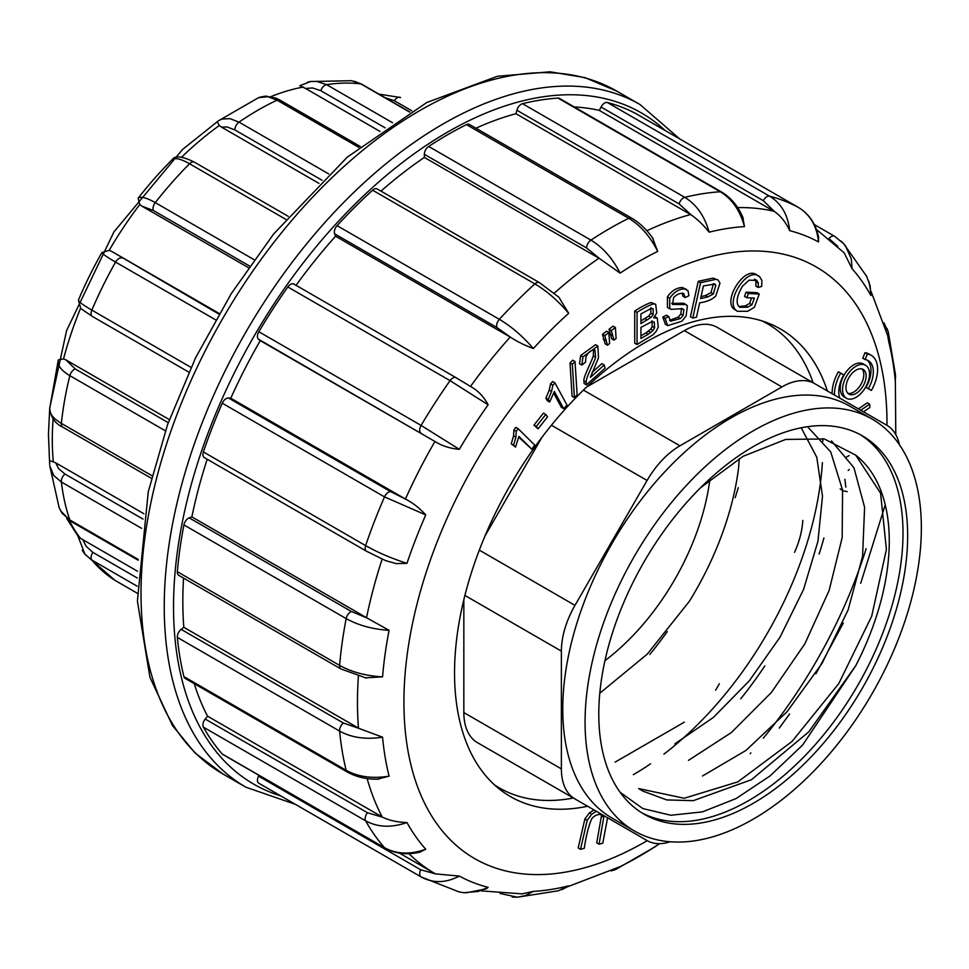 <?xml version="1.0" encoding="UTF-8"?>
<svg xmlns="http://www.w3.org/2000/svg" width="969" height="969" viewBox="0 0 969 969"><rect width="100%" height="100%" fill="white"/><g stroke="black" fill="none" stroke-linecap="round" stroke-linejoin="round"><path stroke-width="1.45" d="M871.301 355.344L868.975 354.012A30.523 17.624 120 0 0 865.051 352.692L862.785 358.227L865.111 359.572A24.431 14.099 -60 0 1 868.26 360.625A24.431 14.099 -60 0 1 868.333 388.702L871.397 390.422A30.523 17.624 120 0 0 871.301 355.344A30.523 17.624 120 0 0 867.376 354.024L865.051 352.692M867.037 360.044A24.431 14.099 -60 0 1 866.007 387.358L868.333 388.702M865.571 365.265L863.258 363.92A19.065 11.01 120 0 0 848.553 369.032A19.065 11.01 120 0 0 840.232 388.218A19.065 11.01 120 0 0 844.181 396.951L846.506 398.295A19.065 11.01 120 0 0 865.571 387.285A19.065 11.01 120 0 0 865.571 365.265A19.065 11.01 120 0 0 850.879 370.376A19.065 11.01 120 0 0 842.558 389.562A19.065 11.01 120 0 0 846.506 398.295M839.893 398.186A24.431 14.099 -60 0 1 843.757 374.858L838.367 371.793A30.523 17.624 120 0 0 832.153 393.717M863.476 411.801L869.908 407.464L869.665 404.17L867.34 402.838L858.389 408.87M518.754 437.237L531.848 449.204L534.743 445.074L518.112 428.673L516.247 431.35L515.896 437.201L513.594 445.183L515.556 447.121L518.899 436.438L531.848 449.204M518.112 428.673L515.799 427.341L513.921 430.006L513.57 435.856L511.269 443.838L515.556 447.121M545.777 414.453L543.452 413.109L533.98 425.137L538.074 428.867L547.546 416.84L545.777 414.453L536.305 426.481L538.074 428.867M553.747 393.257L561.426 407.392L563.752 408.736L566.998 405.078L554.934 382.876L552.839 385.238L551.567 391.452L548.224 399.41L549.653 402.038L554.353 391.44L563.752 408.736M554.934 382.876L552.621 381.544L550.525 383.906L549.253 390.107L545.898 398.065L547.328 400.694L549.653 402.038M575.017 361.534L572.691 360.202L570.002 362.915L572.098 396.309L574.423 397.653L577.136 394.916L575.017 361.534L572.328 364.247L574.423 397.653M593.573 349.845L593.27 355.889C591.877 361.183 583.217 377.038 583.883 380.841L584.101 383.482L586.427 384.826L605.08 368.159L604.22 364.998L590.375 377.365L598.479 357.84L597.861 346.03L582.987 356.858L581.824 365.083L585.482 362.249L585.918 356.943C587.953 352.789 590.557 350.427 593.743 349.845L594.978 350.16L595.596 357.234C594.203 362.515 585.542 378.382 586.197 382.186L586.427 384.826M597.861 346.03L595.535 344.685L580.673 355.514L579.498 363.738L581.824 365.083M604.22 364.998L601.894 363.654L592.144 372.362M594.021 809.951L589.382 812.918L584.888 818.962L578.19 847.984L580.516 849.328L584.271 848.287C586.148 835.605 588.668 825.685 591.853 818.539C594.869 815.232 598.273 813.924 602.052 814.614L602.233 814.711M600.853 814.275L601.434 815.971L596.722 842.848L599.048 844.193L602.803 843.151L607.575 817.775M608.847 332.561L606.521 331.216L602.5 334.341L605.14 343.85L607.466 345.182L609.622 343.511L608.847 332.561L604.813 335.674L607.466 345.182M615.388 327.486L613.062 326.153L609.029 329.278L611.657 338.799L613.983 340.143L616.102 338.496L615.388 327.486L611.354 330.623L613.983 340.143M655.698 304.29L651.083 302.522C646.589 304.072 641.139 306.894 634.719 311.001L634.731 343.171L637.057 344.516L652.936 334.802L656.146 331.35L658.29 327.122L657.248 318.026L653.639 317.808L656.716 313.096L655.698 304.29L653.409 303.866C648.915 305.417 643.464 308.239 637.045 312.345L634.719 311.001M657.248 318.026L654.669 316.56M681.51 308.324L680.819 314.065L678.07 317.202L669.555 320.364M686.658 289.477L682.394 287.551C676.653 287.636 671.638 290.761 667.387 296.926L667.459 307.5L671.142 309.353L681.461 308.723L683.835 309.668L683.145 315.397L680.395 318.547L670.487 321.248L668.78 316.56L665.122 318.426L667.677 325.62L681.873 321.248L686.125 315.93L687.396 305.889L686.064 304.593L672.498 304.423L673.637 297.519C677.089 294.14 680.456 292.795 683.739 293.51L685.18 297.568L688.886 295.727L688.087 290.93L684.72 288.895C678.966 288.968 673.964 292.093 669.7 298.27L669.785 308.845M682.297 293.123L682.854 296.235L685.18 297.568M686.064 304.593L683.739 303.249L671.723 303.394M668.78 316.56L666.466 315.216L662.796 317.081L665.352 324.288L667.677 325.62M713.063 278.115L698.261 281.325L690.425 316.73L692.75 318.074L696.469 317.19L699.654 302.788C706.801 301.856 712.179 299.578 715.788 295.981L719.979 283.154L718.09 280.017L713.063 278.115L718.09 280.017M759.648 276.771C748.104 265.772 725.829 299.845 735.568 309.874L737.373 311.303L747.62 311.303L754.354 307.343L759.272 294.007L756.946 292.662L746.033 292.166L744.483 296.393L746.808 297.737L754.366 298.089L751.908 304.787L747.777 307.173L740.037 307.33L738.778 306.361C735.725 302.461 736.973 295.702 742.533 286.109L749.17 280.138L756.777 280.453L758.315 283.081L758.158 287.454L761.67 286.424L761.888 280.441L759.648 276.771L756.619 274.954M757.334 275.426C745.779 264.428 723.504 298.513 733.242 308.53L737.373 311.303M754.451 279.108L755.99 281.737L755.844 286.121L758.158 287.454M751.605 297.955L749.582 303.442L745.452 305.841L738.947 306.531M827.393 390.967A269.976 155.876 120 0 0 780.445 328.976A269.976 155.876 120 0 0 572.4 401.299A269.976 155.876 120 0 0 454.546 673.007A269.976 155.876 120 0 0 510.457 796.591A269.976 155.876 120 0 0 587.626 806.256M740.716 698.819A269.976 155.876 120 0 0 764.807 665.921M819.108 554.111A269.976 155.876 120 0 0 823.929 537.977M435.469 873.893L459.33 876.073C445.813 883.147 433.07 883.425 421.103 876.921L258.856 783.243A6.565 3.791 -60 0 1 258.796 783.206A6.565 3.791 -60 0 1 258.529 776.133L420.776 869.799L435.469 873.893L399.482 853.12M222.276 754.027L384.523 847.693A6.565 3.791 120 0 0 385.093 848.166L222.846 754.488A6.565 3.791 -60 0 1 222.276 754.027A384.281 221.865 -60 0 1 203.381 727.125A6.565 3.791 -60 0 1 205.222 719.071L367.469 812.737L382.779 817.315L207.56 716.164A374.422 216.172 120 0 1 194.26 683.678M183.916 676.616L346.163 770.294A6.565 3.791 120 0 0 347.374 772.075L185.14 678.409A6.565 3.791 -60 0 1 183.916 676.616A384.281 221.865 -60 0 1 177.351 637.42A6.565 3.791 -60 0 1 181.155 629.378L343.401 723.044L359.027 728.446L183.819 627.294A374.422 216.172 120 0 1 183.565 578.105M177.351 571.698L339.598 665.376A6.565 3.791 120 0 0 340.906 668.949L178.684 575.283A6.565 3.791 -60 0 1 177.351 571.698A384.281 221.865 -60 0 1 183.916 524.919A6.565 3.791 -60 0 1 189.221 517.87L351.468 611.536L367.094 618.028L191.874 516.877A374.422 216.172 120 0 1 207.184 459.245M405.999 499.362C413.073 503.02 419.65 508.204 425.754 514.914A364.417 210.394 120 0 0 406.956 563.34L396.151 563.607L385.65 560.639L366.512 551.24L204.265 457.562A6.565 3.791 -60 0 1 203.381 451.929A384.281 221.865 -60 0 1 222.276 403.213A6.565 3.791 -60 0 1 228.454 398.005L390.701 491.671L405.999 499.362L230.792 398.211A374.422 216.172 120 0 1 260.261 340.64L435.469 441.791L258.529 339.247A6.565 3.791 -60 0 1 258.856 331.749A384.281 221.865 -60 0 1 287.817 286.969A6.565 3.791 -60 0 1 293.837 284.05A6.565 3.791 -60 0 1 294.104 284.232M296.054 285.322A374.422 216.172 120 0 1 335.553 236.218L510.76 337.382L496.879 327.498L334.632 233.82A6.565 3.791 -60 0 1 337.103 225.656A384.281 221.865 -60 0 1 372.629 190.215A6.565 3.791 -60 0 1 377.195 188.943L539.442 282.621L558.822 297.18L568.682 313.29A364.417 210.394 120 0 0 533.362 348.513C525.016 345.485 517.482 341.766 510.76 337.382M380.962 191.123A374.422 216.172 120 0 1 424.349 157.414L599.569 258.578L586.596 247.967L424.349 154.301A6.565 3.791 -60 0 1 428.673 146.452A384.281 221.865 -60 0 1 466.477 124.626A6.565 3.791 -60 0 1 469.444 124.468L631.691 218.146A6.565 3.791 120 0 0 628.724 218.291L466.477 124.626M475.924 128.211A374.422 216.172 120 0 1 515.956 113.712L691.163 214.876L679.124 203.926L516.877 110.26A6.565 3.791 -60 0 1 522.533 103.683A384.281 221.865 -60 0 1 558.047 98.099A6.565 3.791 -60 0 1 559.452 98.402L721.699 192.068A6.565 3.791 120 0 0 720.294 191.765L558.047 98.099M574.266 106.953A374.422 216.172 120 0 1 599.314 110.405L774.522 211.569L763.293 200.692L601.046 107.026A6.565 3.791 -60 0 1 607.333 102.496A384.281 221.865 -60 0 1 636.294 113.845A6.565 3.791 -60 0 1 636.354 113.87A6.565 3.791 -60 0 1 636.415 113.906M258.529 776.133L258.941 775.333M205.222 719.071L207.56 716.164M181.155 629.378L183.819 627.294M189.221 517.87L191.874 516.877M228.454 398.005L230.792 398.211M260.261 340.64L258.529 339.247M335.553 236.218L334.632 233.82M424.349 157.414L424.349 154.301M515.956 113.712L516.877 110.26M599.314 110.405L601.046 107.026M567.725 886.72L620.124 866.613A364.417 210.394 120 0 0 647.74 851.291A364.417 210.394 120 0 0 657.709 844.92M895.574 376.626L895.271 380.841A364.417 210.394 120 0 0 888.755 341.875L887.725 335.771L871.131 291.621M871.252 294.091L870.877 295.497A364.417 210.394 120 0 0 852.09 268.764L844.181 252.861L816.407 229.399M818.599 237.187L818.514 241.947A364.417 210.394 120 0 0 789.723 230.67C785.847 222.361 780.784 215.99 774.522 211.569M742.751 217.08L744.471 226.625A364.417 210.394 120 0 0 709.163 232.172C703.542 225.135 697.547 219.369 691.163 214.876M652.428 237.671L657.709 251.407A364.417 210.394 120 0 0 620.124 273.101L599.569 258.578M558.156 296.575L558.822 297.168M293.837 284.05L456.084 377.716A6.565 3.791 120 0 1 456.351 377.91L471.891 387.285L456.084 377.716A6.565 3.791 120 0 0 450.064 380.647L287.817 286.969M471.055 386.776C478.068 390.64 483.749 396.648 488.122 404.8A364.417 210.394 120 0 0 459.33 449.313C450.306 448.538 442.361 446.031 435.469 441.791M385.65 560.639L384.911 560.312M367.094 618.028L389.09 630.347A364.417 210.394 120 0 0 382.561 676.859L365.071 677.828M359.027 728.446L382.561 737.179A364.417 210.394 120 0 0 389.09 776.145L377.377 779.185M382.779 817.315C389.695 820.549 397.75 822.281 406.956 822.524A364.417 210.394 120 0 0 425.754 849.256L419.395 852.284M459.33 876.073A364.417 210.394 120 0 0 488.122 887.35L486.256 888.852L465.689 892.885M522 893.878L533.362 891.395A364.417 210.394 120 0 0 568.682 885.848L568.512 886.138M620.124 866.613L616.308 869.193L611.124 870.974M616.223 869.229L614.225 870.065M887.071 328.527L888.331 332.234M883.982 322.883L888.319 332.331L888.755 341.875M895.271 380.841L895.489 374.93L888.294 332.076M841.14 241.124L843.539 243.534M843.672 243.679L845.598 246.09L851.291 258.905L852.09 268.764M870.877 295.497L870.126 285.71L866.637 276.322M837.773 246.368L829.246 238.822M607.333 102.496L769.58 196.174C781.244 203.296 787.954 214.803 789.723 230.67M818.514 241.947C816.855 226.116 810.193 214.646 798.541 207.511L636.294 113.845M522.533 103.683L684.768 197.349C696.505 204.483 704.633 216.099 709.163 232.172M744.471 226.625C740.086 210.527 732.031 198.911 720.294 191.765A384.281 221.865 -60 0 0 684.768 197.349A6.565 3.791 120 0 0 679.124 203.926M428.673 146.452L590.92 240.118C602.73 247.228 612.469 258.226 620.124 273.101M657.709 251.407C650.199 236.436 640.545 225.402 628.724 218.291A384.281 221.865 -60 0 0 590.92 240.118A6.565 3.791 120 0 0 586.596 247.967M337.103 225.656L499.35 319.334C511.244 326.371 522.582 336.098 533.362 348.513M568.682 313.29C558.035 300.729 546.77 290.93 534.876 283.893L372.629 190.215M258.856 331.749L421.103 425.427L459.33 449.313M488.122 404.8L450.064 380.647A384.281 221.865 -60 0 0 421.103 425.427A6.565 3.791 120 0 0 420.776 432.925M203.381 451.929L365.616 545.608C377.644 552.439 391.428 558.362 406.956 563.34M425.754 514.914L384.523 496.891L222.276 403.213M389.09 630.347C372.52 629.244 358.215 625.32 346.163 618.597A384.281 221.865 -60 0 0 339.598 665.376C351.65 672.098 365.967 675.926 382.561 676.859M382.561 737.179C365.967 739.747 351.65 737.724 339.598 731.086A384.281 221.865 -60 0 0 346.163 770.294C358.215 776.92 372.52 778.87 389.09 776.145M406.956 822.524C391.428 827.926 377.644 827.356 365.616 820.804A384.281 221.865 -60 0 0 384.523 847.693C396.551 854.246 410.287 854.767 425.754 849.256M458.688 891.783L463.679 892.715L478.407 891.407L488.122 887.35M458.822 891.831L421.103 876.921M558.253 890.802L568.682 885.848M533.362 891.395L525.355 895.61L517.47 897.197L500.04 893.479M517.398 897.197L512.165 897.04M759.272 294.007L748.359 293.51L746.808 297.737M756.171 280.029L755.505 279.714M751.908 304.787L749.582 303.442M748.359 293.51L746.033 292.166M715.388 279.447L700.587 282.669L698.261 281.325M700.587 282.669L692.75 318.074M713.959 283.735L715.849 285.261L713.329 293.97L707.842 296.889L700.587 298.622L703.385 285.952L714.843 284.014M713.438 283.723L711.004 292.626L705.517 295.545L701.023 296.623M683.242 309.159L682.394 308.845M665.122 318.426L662.796 317.081M640.921 323.622L640.921 313.895L651.216 308.396L653.215 308.917L653.167 314.574L650.95 317.457L640.921 323.622M650.902 307.573L650.841 313.229L648.624 316.112L640.921 320.945M637.045 312.345L637.057 344.516M648.213 334.269L640.921 338.484L640.921 327.425L651.967 321.575L654.305 322.096L654.572 327.776L653.082 330.417L648.213 334.269L645.899 332.924L640.921 335.795M651.98 320.751L652.246 326.432L650.756 329.085L645.899 332.924M650.853 332.585L648.527 331.253M611.354 330.623L609.029 329.278M612.117 335.371L609.792 334.026M604.813 335.674L602.5 334.341M605.589 340.422L603.263 339.089M602.052 814.614L603.748 817.315L599.048 844.193M596.347 811.283L591.708 814.263L587.214 820.307L580.516 849.328M586.197 382.186L583.883 380.841M572.328 364.247L570.002 362.915M552.839 385.238L550.525 383.906M548.224 399.41L545.898 398.065M536.305 426.481L533.98 425.137M516.247 431.35L513.921 430.006M513.594 445.183L511.269 443.838M845.404 457.659L849.147 455.6M869.665 404.17L860.714 410.214M845.828 487.128L844.883 479.292M849.304 469.481L848.166 470.449M840.196 488.861L843.418 490.883L847.257 491.634M843.757 374.858L840.692 373.138A30.523 17.624 120 0 0 834.479 395.061M840.692 373.138L838.367 371.793M845.949 387.6A14.269 8.236 120 0 0 848.905 394.129A14.269 8.236 120 0 0 863.173 385.892A14.269 8.236 120 0 0 863.173 369.419A14.269 8.236 120 0 0 852.187 373.247A14.269 8.236 120 0 0 845.949 387.6M847.839 393.293A14.269 8.236 120 0 0 860.847 384.56A14.269 8.236 120 0 0 861.913 368.923M867.376 354.024L865.111 359.572M322.083 180.282L234.837 129.907L227.182 127L221.477 127.096L318.946 183.371M221.477 127.096L219.297 125.522L217.25 121.767M165.408 430.842L69.829 375.657C61.071 370.437 57.232 365.192 58.31 359.911L49.698 408.458M58.31 359.911L63.53 358.893L66.049 359.971L75.267 368.983L168.267 422.666M80.863 308.711L78.392 300.148A265.373 153.211 -60 0 1 101.927 252.497L109.158 250.353L111.774 251.455L218.897 314.077M249.614 266.063L153.49 210.564L141.971 206.203L139.754 204.52L138.119 198.257A265.373 153.211 -60 0 1 172.119 159.728L172.143 159.703C174.82 155.306 182.245 156.13 194.442 162.186L288.265 216.353M385.093 127.823L320.8 90.698L312.563 87.961L305.586 88.47L300.124 85.817M66.655 518.391L78.562 536.959L82.813 539.66L86.217 546.407L92.854 552.354L137.295 578.021M49.685 408.7L48.45 434.33L49.673 464.466M49.904 460.699L55.717 462.831L58.552 468.536L64.935 474.023L143.012 519.105M141.971 206.203L248.476 267.686M219.236 313.496L111.774 251.455M169.357 419.613L66.049 359.971M143.921 513.752L55.717 462.831M137.537 571.262L82.813 539.66M305.586 88.47L379.981 131.421M358.942 147.433L277.098 100.182L267.88 96.694L258.408 97.736M218.594 120.701L221.78 119.102L229.871 118.63L239.04 122.142L328.697 173.911M409.608 112.065L360.868 83.915L351.505 80.693M307.415 82.244L310.589 81.517M310.661 81.505L316.73 81.36L326.589 84.654L392.566 122.748M411.789 110.769L394.322 100.691L385.19 97.736M137.174 586.209L91.849 560.046L84.945 554.256M84.884 554.183L82.232 550.344M84.775 554.05L114.972 580.346L137.198 593.185L114.972 580.334M141.595 528.323L61.362 482.005L53.695 475.44L49.794 465.956M59.157 507.78L62.161 513.34L69.829 519.953L138.216 559.44M49.904 407.234C48.789 412.782 52.605 418.16 61.362 423.392L152.06 475.755M215.59 319.818L115.577 262.09C106.784 256.979 102.23 253.781 101.927 252.497M78.392 300.148C78.574 301.686 83.068 305.017 91.849 310.128L191.014 367.384M285.746 219.309L189.549 163.761C180.694 158.759 174.88 157.414 172.119 159.728M138.119 198.257C140.699 196.162 146.416 197.615 155.27 202.618L254.132 259.704M738.257 487.686A289.683 167.249 -60 0 1 735.168 497.691M667.302 631.582A289.683 167.249 -60 0 1 649.836 654.463M709.865 479.582A177.363 102.399 -60 0 1 604.959 660.664M739.262 458.543L738.596 467.845A218.413 126.103 120 0 1 689.262 601.446L647.268 654.136L599.787 693.223M573.382 798.02A268.013 154.737 -60 0 1 499.374 787.918A268.013 154.737 -60 0 1 494.529 784.914M762.349 321.018A268.013 154.737 -60 0 1 767.375 323.707A268.013 154.737 -60 0 1 813.136 382.743M822.766 438.618A268.013 154.737 -60 0 1 822.838 441.295M822.378 462.637A268.013 154.737 -60 0 1 663.91 754.161M650.599 763.79A268.013 154.737 -60 0 1 633.375 774.643M463.836 599.714L463.836 712.566L561.378 768.877A65.686 37.924 120 0 0 574.98 798.953L647.086 840.583A65.686 37.924 120 0 0 670.173 841.77M541.937 437.322L485.045 535.869M899.414 444.686A65.686 37.924 120 0 0 886.853 425.294L814.747 383.676A65.686 37.924 120 0 0 781.898 386.922L684.356 330.611L586.62 387.031M684.356 330.611A65.686 37.924 -60 0 1 717.205 327.352L814.747 383.676A65.686 37.924 120 0 0 814.747 383.663L717.205 327.352L814.747 383.663M789.311 368.983L717.205 327.352M802.816 520.426A65.686 37.924 -60 0 1 794.568 552.306M715.619 690.146A65.686 37.924 -60 0 0 717.205 687.469L719.349 683.751M615.133 762.106L684.356 722.147M549.726 784.369A65.686 37.924 -60 0 1 549.544 784.272L647.086 840.583M463.836 712.566A65.686 37.924 -60 0 0 477.438 742.642L549.544 784.272M634.32 830.93L612.02 818.066A237.793 137.295 -60 0 1 612.02 543.476A237.793 137.295 -60 0 1 849.813 406.193L872.112 419.068A237.793 137.295 -60 0 1 908.559 609.61A237.793 137.295 -60 0 1 753.216 819.156A237.793 137.295 -60 0 1 634.32 830.93A237.793 137.295 -60 0 1 634.32 556.351A237.793 137.295 -60 0 1 872.112 419.068M781.898 386.922L679.935 445.801A65.686 37.924 120 0 0 647.086 480.467L574.98 605.359A65.686 37.924 120 0 0 561.378 651.132L561.378 768.877M598.781 714.165A218.413 126.103 -60 0 1 694.107 494.36A218.413 126.103 -60 0 1 862.422 435.856A218.413 126.103 -60 0 1 862.422 688.051A218.413 126.103 -60 0 1 644.01 814.142A218.413 126.103 -60 0 1 598.781 714.165M860.072 434.548A218.413 126.103 -60 0 1 857.771 685.362A218.413 126.103 -60 0 1 641.708 812.761M643.464 791.334L666.745 799.922L693.283 800.673L751.496 779.694L808.812 731.801L855.76 665.679A198.984 114.875 -60 0 0 855.76 455.188L880.579 493.197L886.405 549.484L871.7 616.187L838.791 683.557L792.048 741.455L737.857 781.874L684.223 798.262L638.644 788.584L643.44 791.382M831.499 440.931L853.919 467.676L864.602 507.272L862.58 556.291L848.129 609.889L822.136 663.244L787.082 711.682L745.924 750.466L702.489 775.999M807.528 426.699L830.724 451.942L842.582 490.132L842.17 537.613L829.125 590.46L804.888 643.755L771.385 692.472L731.353 732.564L688.487 760.362M801.206 427.789L816.77 457.223L822.499 496.128L817.957 541.271L803.567 589.431L780.021 637.19L749.231 680.904L713.414 717.399L674.86 743.853M620.124 792.303L642.871 808.582L670.887 815.256L702.428 811.877L736.028 798.589L770.101 775.903L802.635 745.028L855.76 665.679M855.76 455.188L824.389 438.969L785.665 439.429L743.162 456.278L700.599 487.71M886.986 425.379A341.585 197.216 120 0 0 646.335 283.372A341.585 197.216 120 0 0 403.916 702.234A341.585 197.216 120 0 0 647.219 840.656M750.176 753.652A341.585 197.216 120 0 0 750.842 752.889M763.306 738.196A341.585 197.216 120 0 0 866.141 548.72M434.911 873.578A374.422 216.172 -60 0 1 408.966 853.665M382.21 816.988A374.422 216.172 -60 0 1 367.142 778.543M358.457 728.131A374.422 216.172 -60 0 1 357.464 702.234A374.422 216.172 -60 0 1 358.397 676.156M366.524 617.713A374.422 216.172 -60 0 1 382.149 559.101M405.43 499.047A374.422 216.172 -60 0 1 434.911 441.464M470.51 386.425A374.422 216.172 -60 0 1 510.203 337.055M554.244 293.159A374.422 216.172 -60 0 1 598.999 258.238M646.868 230.755A374.422 216.172 -60 0 1 690.606 214.549M737.639 207.596A374.422 216.172 -60 0 1 773.965 211.242M245.872 787.191A394.129 227.558 -60 0 1 245.872 332.088A394.129 227.558 -60 0 1 640 104.531L616.781 91.122A394.129 227.558 120 0 0 222.64 318.68A394.129 227.558 120 0 0 222.64 773.783L245.872 787.191L295.448 804.367M665.085 130.464A387.564 223.766 120 0 0 253.793 336.667A387.564 223.766 120 0 0 280.865 795.949M834.515 236.242A6.565 3.791 120 0 0 828.992 238.604M763.293 200.692A6.565 3.791 120 0 1 769.58 196.174A384.281 221.865 -60 0 1 798.541 207.511M496.879 327.498A6.565 3.791 120 0 1 499.35 319.334A384.281 221.865 -60 0 1 534.876 283.893A6.565 3.791 120 0 1 539.406 282.597M366.464 551.204A6.565 3.791 120 0 1 365.616 545.608A384.281 221.865 -60 0 1 384.523 496.891A6.565 3.791 120 0 1 390.701 491.671M351.468 611.536A6.565 3.791 120 0 0 346.163 618.597L183.916 524.919M343.401 723.044A6.565 3.791 120 0 0 339.598 731.086L177.351 637.42M367.469 812.737A6.565 3.791 120 0 0 365.616 820.804L203.381 727.125M420.776 869.799A6.565 3.791 120 0 0 421.043 876.884L422.012 877.417M747.777 307.173L745.452 305.841M758.315 283.081L755.99 281.737M735.568 309.874L733.242 308.53M715.849 285.261L713.523 283.917M713.329 293.97L711.004 292.626M707.842 296.889L705.517 295.545M684.72 288.895L682.394 287.551M669.7 298.27L667.387 296.926M683.145 315.397L680.819 314.065M680.395 318.547L678.07 317.202M653.167 314.574L650.841 313.229M650.95 317.457L648.624 316.112M647.256 319.964L644.93 318.631M653.409 303.866L651.083 302.522M654.572 327.776L652.246 326.432M653.082 330.417L650.756 329.085M603.748 817.315L601.434 815.971M591.708 814.263L589.382 812.918M587.214 820.307L584.888 818.962M582.987 356.858L580.673 355.514M595.596 357.234L593.27 355.889M551.567 391.452L549.253 390.107M515.896 437.201L513.57 435.856M219.297 125.522A268.667 155.113 120 0 0 181.639 157.123M53.101 419.068A268.667 155.113 120 0 0 52.302 439.696A268.667 155.113 120 0 0 53.307 461.704M80.512 308.372A268.667 155.113 120 0 0 63.53 358.893M139.754 204.52A268.667 155.113 120 0 0 109.158 250.353M303.394 87.016A268.667 155.113 120 0 0 270.993 96.585M69.15 520.28A268.667 155.113 120 0 0 80.512 538.437M259.886 97.154L265.76 96.101L276.044 98.16L279.932 100.086A6.565 3.791 120 0 0 277.098 100.182A280.489 161.944 120 0 0 239.04 122.142A6.565 3.791 120 0 0 234.837 129.907M354.315 81.239L361.74 84.206A6.565 3.791 120 0 0 360.868 83.915A280.489 161.944 120 0 0 326.589 84.654A6.565 3.791 120 0 0 320.8 90.698M400.56 97.554L400.5 97.518A6.565 3.791 120 0 0 394.322 100.691M92.854 552.354A6.565 3.791 120 0 0 91.849 560.046A280.489 161.944 120 0 0 115.577 580.71M64.935 474.023A6.565 3.791 120 0 0 61.362 482.005A280.489 161.944 120 0 0 69.829 519.953A6.565 3.791 120 0 0 70.955 521.407L60.405 510.615M75.267 368.983A6.565 3.791 120 0 0 69.829 375.657A280.489 161.944 120 0 0 61.362 423.392A6.565 3.791 120 0 0 62.658 427.087C55.136 423.647 50.812 417.397 49.71 408.349M121.815 258.02A6.565 3.791 120 0 0 115.577 262.09A280.489 161.944 120 0 0 91.849 310.128A6.565 3.791 120 0 0 92.43 316.488A6.565 3.791 120 0 0 92.854 316.681M194.394 162.162A6.565 3.791 120 0 0 189.549 163.761A280.489 161.944 120 0 0 155.27 202.618A6.565 3.791 120 0 0 153.49 210.564M583.447 390.095L679.935 445.801M479.316 550.126L574.98 605.359M647.086 480.467L551.422 425.234M561.378 651.132L464.89 595.426M679.669 138.882L640 104.531M616.781 91.122L585.058 77.653L550.053 71.791L497.4 76.272L426.772 102.508L347.253 157.172L273.621 234.013L231.337 293.522L195.556 357.84L167.528 424.725L148.245 491.852L137.404 601.095L149.929 677.295L172.47 725.551L195.072 752.998L222.64 773.783M647.74 851.291L659.61 843.66M779.246 728.094L789.59 714.02M815.934 673.794L843.284 623.091M860.702 583.302L885.242 504.825M895.78 434.609L895.368 380.95M481.193 890.874L522.303 893.866M655.856 846.349L616.114 869.278M843.563 243.558L866.734 276.492M868.999 281.652L871.252 294.382M814.299 224.566L834.563 236.266L843.539 243.582M636.354 113.87L798.601 207.548C809.369 214.149 816.08 224.275 818.744 237.926M721.699 192.068C731.244 197.846 738.451 206.627 743.308 218.425M631.691 218.146C639.746 222.918 646.904 229.774 653.167 238.713M366.391 678.094L340.931 668.961M378.709 779.161C366.827 779.451 356.374 777.09 347.374 772.075M420.437 852.03C407.355 855.179 395.582 853.883 385.093 848.166M258.796 783.206L421.043 876.884M558.326 890.79L517.289 897.209M568.549 886.199L561.693 889.699M843.418 490.883L841.092 489.551M49.77 407.719L66.595 330.599L113.93 231.918L182.499 149.517L217.65 121.416M258.529 97.675L218.534 120.75M218.558 120.737L216.874 122.07M360.189 146.428L279.932 100.086M351.553 80.706L310.443 81.529M310.564 81.553L299.821 85.696M409.79 111.944L361.74 84.206M400.5 97.518L378.903 94.114M77.968 536.196L84.945 554.207M49.77 465.786L59.218 507.962M138.167 560.215L70.955 521.407M151.418 478.335L62.682 427.099M188.822 372.132L92.467 316.5L80.451 308.312M767.375 323.707L763.172 321.284M499.374 787.918L495.171 785.484"/></g></svg>
